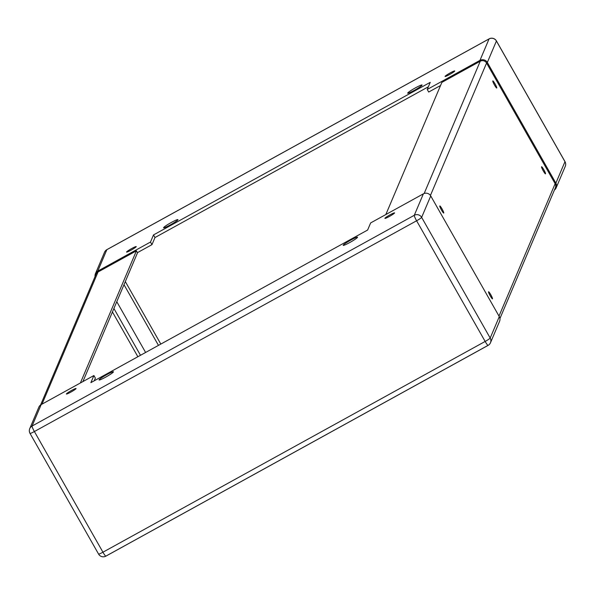 <?xml version="1.0" encoding="UTF-8"?>
<svg xmlns="http://www.w3.org/2000/svg" width="595" height="595" viewBox="0 0 595 595"><rect width="100%" height="100%" fill="white"/><g stroke="black" fill="none" stroke-linecap="round" stroke-linejoin="round"><path stroke-width="0.89" d="M449.56 74.531A5.563 0.55 150.4 0 1 445.075 76.45A5.563 0.55 150.4 0 1 450.259 72.88A5.563 0.55 150.4 0 1 454.744 70.961A5.563 0.55 150.4 0 1 449.56 74.531M131.049 250.16A5.563 0.55 150.4 0 1 126.564 252.087A5.563 0.55 150.4 0 1 131.748 248.517A5.563 0.55 150.4 0 1 136.233 246.59A5.563 0.55 150.4 0 1 131.049 250.16M414.351 90.328A8.263 0.811 150.4 0 1 407.687 93.184A8.263 0.811 150.4 0 1 415.392 87.882A8.263 0.811 150.4 0 1 422.063 85.018A8.263 0.811 150.4 0 1 414.351 90.328M170.252 224.932A8.263 0.811 150.4 0 1 163.58 227.788A8.263 0.811 150.4 0 1 171.286 222.485A8.263 0.811 150.4 0 1 177.957 219.622A8.263 0.811 150.4 0 1 170.252 224.932M428.355 86.788L154.99 237.531L153.51 234.928L430.245 82.333L427.225 89.451L428.705 92.047L440.538 85.524M154.99 237.531L151.97 244.649L150.49 242.046L153.51 234.928M151.97 244.649L137.445 252.659M95.066 276.489A5.407 5.34 23 0 1 97.758 271.127L150.49 242.046M427.225 89.451L479.964 60.37A5.407 5.34 23 0 1 487.327 62.46L555.879 183.134A5.407 5.34 23 0 1 554.406 190.043M140.487 355.289L113.898 308.485M137.876 356.732L112.433 311.944M145.611 352.463L116.776 301.702M71.571 390.446A5.563 0.55 150.4 0 1 76.056 388.52A5.563 0.55 150.4 0 1 70.872 392.09A5.563 0.55 150.4 0 1 66.387 394.016A5.563 0.55 150.4 0 1 71.571 390.446M390.082 214.81A5.563 0.55 150.4 0 1 394.567 212.891A5.563 0.55 150.4 0 1 389.383 216.461A5.563 0.55 150.4 0 1 384.898 218.38A5.563 0.55 150.4 0 1 390.082 214.81M106.773 374.649A8.263 0.811 150.4 0 1 113.444 371.786A8.263 0.811 150.4 0 1 105.739 377.096A8.263 0.811 150.4 0 1 99.067 379.952A8.263 0.811 150.4 0 1 106.773 374.649M350.879 240.045A8.263 0.811 150.4 0 1 357.543 237.182A8.263 0.811 150.4 0 1 349.838 242.492A8.263 0.811 150.4 0 1 343.174 245.348A8.263 0.811 150.4 0 1 350.879 240.045M423.372 193.844L414.284 215.293A5.407 5.34 23 0 1 421.639 217.383L490.191 338.057A5.407 5.34 23 0 1 490.473 342.757L499.569 321.315A5.407 5.34 -157 0 0 499.287 316.607L430.735 195.934A5.407 5.34 -157 0 0 423.372 193.844L370.64 222.924L367.621 230.042L90.879 382.645L93.898 375.527L95.379 378.123L94.248 380.785M41.167 404.607A5.407 5.34 -157 0 0 38.839 407.173L29.75 428.616A5.407 5.34 23 0 1 32.07 426.05L41.167 404.607L93.898 375.527M494.519 85.07A4.061 0.513 -118.9 0 1 492.816 80.92A4.061 0.513 -118.9 0 1 495.033 83.873A4.061 0.513 -118.9 0 1 496.736 88.023A4.061 0.513 -118.9 0 1 494.519 85.07M543.28 170.891A4.061 0.513 -118.9 0 1 541.576 166.741A4.061 0.513 -118.9 0 1 543.785 169.694A4.061 0.513 -118.9 0 1 545.489 173.844A4.061 0.513 -118.9 0 1 543.28 170.891M441.512 210.095A4.061 0.513 -118.9 0 1 439.809 205.937A4.061 0.513 -118.9 0 1 442.026 208.89A4.061 0.513 -118.9 0 1 443.729 213.047A4.061 0.513 -118.9 0 1 441.512 210.095M490.273 295.916A4.061 0.513 -118.9 0 1 488.569 291.766A4.061 0.513 -118.9 0 1 490.778 294.718A4.061 0.513 -118.9 0 1 492.481 298.868A4.061 0.513 -118.9 0 1 490.273 295.916M499.934 318.518L555.373 187.767A4.656 4.596 -157 0 0 555.128 183.714L498.997 316.101M555.128 183.714L486.576 63.04A4.656 4.596 -157 0 0 480.239 61.24L441.862 82.4L385.835 214.542M82.906 381.588L137.519 252.786L136.411 250.837L98.034 271.997A4.656 4.596 -157 0 0 96.033 274.213L40.594 404.964M80.385 382.979L136.411 250.837M97.758 271.127L106.847 249.684A5.407 5.34 -157 0 0 104.527 252.25L95.431 273.7M106.966 249.617A5.407 0.684 61.1 0 0 106.892 249.625A5.407 0.684 61.1 0 0 106.847 249.684L489.06 38.92L479.964 60.37M487.327 62.46L496.416 41.01A5.407 5.34 -157 0 0 489.06 38.92A5.407 0.684 61.1 0 1 489.105 38.868L106.892 249.625A5.407 5.407 0 0 0 104.527 252.25M123.991 284.685L158.463 345.375M125.314 281.569L160.821 344.074M556.161 187.834L565.25 166.392A5.407 5.34 -157 0 0 564.967 161.684L496.416 41.01A5.407 0.535 -29.6 0 0 496.423 40.929L564.975 161.602A5.407 0.535 -29.6 0 0 564.9 161.565M555.879 183.134L564.967 161.684A5.407 0.535 -29.6 0 0 564.975 161.602A5.407 5.407 0 0 1 565.25 166.392M489.179 38.861A5.407 0.684 61.1 0 0 489.105 38.868A5.407 5.407 0 0 1 496.423 40.929M488.034 345.39L105.94 556.087A5.407 0.684 -118.9 0 1 105.895 556.139L488.108 345.383A5.407 5.407 0 0 0 490.473 342.757A5.407 5.34 23 0 1 488.153 345.323A5.407 0.684 -118.9 0 1 488.108 345.383A5.407 0.684 -118.9 0 1 485.156 341.448L416.604 220.775A5.407 0.535 150.4 0 0 421.639 217.383L430.735 195.934M499.287 316.607L490.191 338.057A5.407 0.535 150.4 0 1 485.156 341.448L102.942 552.205L34.391 431.531A5.407 0.684 -118.9 0 1 32.07 426.05L414.284 215.293A5.407 0.684 -118.9 0 0 416.604 220.775L34.391 431.531A5.407 0.535 -29.6 0 1 30.025 433.405L98.577 554.079A5.407 0.535 -29.6 0 0 102.942 552.205A5.407 0.684 -118.9 0 0 105.895 556.139A5.407 5.407 0 0 1 98.577 554.079A5.407 0.535 -29.6 0 1 98.584 553.997M30.033 433.324A5.407 5.34 23 0 1 29.75 428.616A5.407 5.407 0 0 0 30.025 433.405A5.407 0.535 -29.6 0 1 30.033 433.324M480.239 61.24L424.168 193.487M486.576 63.04L430.43 195.465M42.007 404.139L98.034 271.997"/></g></svg>
